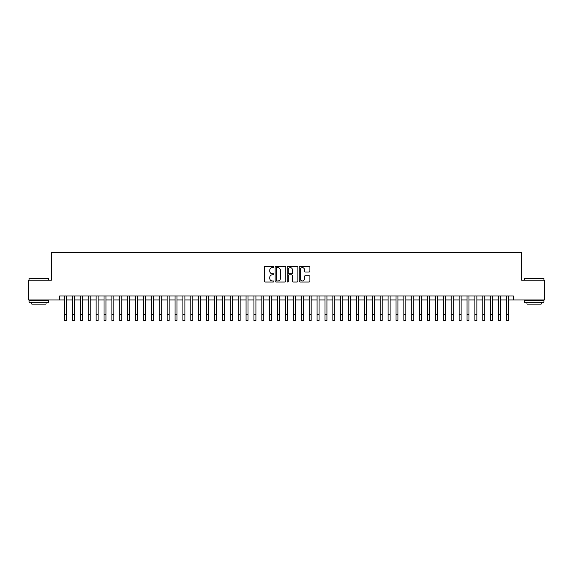<?xml version="1.0" encoding="UTF-8"?>
<svg xmlns="http://www.w3.org/2000/svg" width="573" height="573" viewBox="0 0 573 573"><rect width="100%" height="100%" fill="white"/><g stroke="black" fill="none" stroke-linecap="round" stroke-linejoin="round"><path stroke-width="0.86" d="M273.873 267.082A0.544 0.544 0 0 0 273.335 266.545L265.098 266.545A0.774 0.774 0 0 0 264.325 267.319L264.325 281.257A0.774 0.774 0 0 0 265.098 282.031L273.335 282.031A0.544 0.544 0 0 0 273.873 281.493A0.544 0.544 0 0 0 273.335 280.949L272.268 280.949A2.478 2.478 0 0 1 269.79 278.471L269.79 277.311A2.478 2.478 0 0 1 272.268 274.832L273.335 274.832A0.544 0.544 0 0 0 273.873 274.288A0.544 0.544 0 0 0 273.335 273.744L272.268 273.744A2.478 2.478 0 0 1 269.79 271.265L269.79 270.105A2.478 2.478 0 0 1 272.268 267.627L273.335 267.627A0.544 0.544 0 0 0 273.873 267.082M309.141 272.003A0.774 0.774 0 0 0 309.914 271.23L309.914 267.319A0.774 0.774 0 0 0 309.141 266.545L299.994 266.545A0.774 0.774 0 0 0 299.221 267.319L299.221 281.257A0.774 0.774 0 0 0 299.994 282.031L309.141 282.031A0.774 0.774 0 0 0 309.914 281.257L309.914 276.537A0.774 0.774 0 0 0 309.141 275.763L305.223 275.763A0.774 0.774 0 0 0 304.449 276.537L304.449 278.879A2.07 2.07 0 0 1 302.379 280.949A2.07 2.07 0 0 1 300.309 278.879L300.309 269.697A2.07 2.07 0 0 1 302.379 267.627A2.07 2.07 0 0 1 304.449 269.697L304.449 271.23A0.774 0.774 0 0 0 305.223 272.003L309.141 272.003M59.621 299.937L28.65 299.937L28.65 280.204L51.341 280.204L51.341 252.586L521.659 252.586L521.659 280.204L544.35 280.204L544.35 299.937L513.379 299.937L513.379 295.99L59.621 295.99L59.621 299.937L64.556 299.937M285.82 267.319A0.774 0.774 0 0 0 285.046 266.545L275.907 266.545A0.774 0.774 0 0 0 275.133 267.319L275.133 281.257A0.774 0.774 0 0 0 275.907 282.031L285.046 282.031A0.774 0.774 0 0 0 285.82 281.257L285.82 267.319M287.954 266.545L297.093 266.545A0.774 0.774 0 0 1 297.867 267.319L297.867 281.257A0.774 0.774 0 0 1 297.093 282.031L293.183 282.031A0.774 0.774 0 0 1 292.409 281.257L292.409 275.606A0.774 0.774 0 0 0 291.628 274.832L289.036 274.832A0.774 0.774 0 0 0 288.262 275.606L288.262 281.493A0.544 0.544 0 0 1 287.718 282.031A0.544 0.544 0 0 1 287.18 281.493L287.18 267.319A0.774 0.774 0 0 1 287.954 266.545M66.525 299.937L72.449 299.937M74.418 299.937L80.342 299.937M82.311 299.937L88.228 299.937M90.205 299.937L96.121 299.937M98.09 299.937L104.014 299.937M105.984 299.937L111.907 299.937M113.877 299.937L119.793 299.937M121.77 299.937L127.686 299.937M129.663 299.937L135.579 299.937M137.549 299.937L143.472 299.937M145.442 299.937L151.358 299.937M153.335 299.937L159.251 299.937M161.228 299.937L167.144 299.937M169.114 299.937L175.037 299.937M177.007 299.937L182.923 299.937M184.9 299.937L190.816 299.937M192.793 299.937L198.709 299.937M200.679 299.937L206.602 299.937M208.572 299.937L214.488 299.937M216.465 299.937L222.381 299.937M224.358 299.937L230.274 299.937M232.244 299.937L238.167 299.937M240.137 299.937L246.053 299.937M248.03 299.937L253.946 299.937M255.923 299.937L261.84 299.937M263.809 299.937L269.733 299.937M271.702 299.937L277.626 299.937M279.595 299.937L285.512 299.937M287.488 299.937L293.405 299.937M295.374 299.937L301.298 299.937M303.267 299.937L309.191 299.937M311.16 299.937L317.077 299.937M319.054 299.937L324.97 299.937M326.947 299.937L332.863 299.937M334.833 299.937L340.756 299.937M342.726 299.937L348.642 299.937M350.619 299.937L356.535 299.937M358.512 299.937L364.428 299.937M366.398 299.937L372.321 299.937M374.291 299.937L380.207 299.937M382.184 299.937L388.1 299.937M390.077 299.937L395.993 299.937M397.963 299.937L403.886 299.937M405.856 299.937L411.772 299.937M413.749 299.937L419.665 299.937M421.642 299.937L427.558 299.937M429.528 299.937L435.451 299.937M437.421 299.937L443.337 299.937M445.314 299.937L451.23 299.937M453.207 299.937L459.123 299.937M461.093 299.937L467.016 299.937M468.986 299.937L474.91 299.937M476.879 299.937L482.795 299.937M484.772 299.937L490.689 299.937M492.658 299.937L498.582 299.937M500.551 299.937L506.475 299.937M508.444 299.937L513.379 299.937M276.759 267.627A0.544 0.544 0 0 0 276.215 268.171L276.215 280.405A0.544 0.544 0 0 0 276.759 280.949L277.884 280.949A2.478 2.478 0 0 0 280.362 278.471L280.362 270.105A2.478 2.478 0 0 0 277.884 267.627L276.759 267.627M292.409 269.74A2.07 2.07 0 0 0 290.332 267.663A2.07 2.07 0 0 0 288.262 269.74L288.262 272.97A0.774 0.774 0 0 0 289.036 273.744L291.628 273.744A0.774 0.774 0 0 0 292.409 272.97L292.409 269.74M64.556 314.491L66.525 314.491L66.525 320.414L64.556 320.414L64.556 295.99M66.525 314.491L66.525 295.99M29.28 278.234L48.769 278.471L29.28 278.234M38.907 302.3L29.044 302.3L29.044 300.331L48.769 300.331L48.769 302.3L38.907 302.3M46.012 302.3L46.012 304.12L31.809 304.12L31.809 302.3M524.467 278.234L543.956 278.471L524.467 278.234M534.093 302.3L524.231 302.3L524.231 300.331L543.956 300.331L543.956 302.3L534.093 302.3M541.191 302.3L541.191 304.12L526.988 304.12L526.988 302.3M72.449 314.491L74.418 314.491L74.418 320.414L72.449 320.414L72.449 295.99M74.418 314.491L74.418 295.99M80.342 314.491L82.311 314.491L82.311 320.414L80.342 320.414L80.342 295.99M82.311 314.491L82.311 295.99M88.228 314.491L90.205 314.491L90.205 320.414L88.228 320.414L88.228 295.99M90.205 314.491L90.205 295.99M96.121 314.491L98.09 314.491L98.09 320.414L96.121 320.414L96.121 295.99M98.09 314.491L98.09 295.99M104.014 314.491L105.984 314.491L105.984 320.414L104.014 320.414L104.014 295.99M105.984 314.491L105.984 295.99M111.907 314.491L113.877 314.491L113.877 320.414L111.907 320.414L111.907 295.99M113.877 314.491L113.877 295.99M119.793 314.491L121.77 314.491L121.77 320.414L119.793 320.414L119.793 295.99M121.77 314.491L121.77 295.99M127.686 314.491L129.663 314.491L129.663 320.414L127.686 320.414L127.686 295.99M129.663 314.491L129.663 295.99M135.579 314.491L137.549 314.491L137.549 320.414L135.579 320.414L135.579 295.99M137.549 314.491L137.549 295.99M143.472 314.491L145.442 314.491L145.442 320.414L143.472 320.414L143.472 295.99M145.442 314.491L145.442 295.99M151.358 314.491L153.335 314.491L153.335 320.414L151.358 320.414L151.358 295.99M153.335 314.491L153.335 295.99M159.251 314.491L161.228 314.491L161.228 320.414L159.251 320.414L159.251 295.99M161.228 314.491L161.228 295.99M167.144 314.491L169.114 314.491L169.114 320.414L167.144 320.414L167.144 295.99M169.114 314.491L169.114 295.99M175.037 314.491L177.007 314.491L177.007 320.414L175.037 320.414L175.037 295.99M177.007 314.491L177.007 295.99M182.923 314.491L184.9 314.491L184.9 320.414L182.923 320.414L182.923 295.99M184.9 314.491L184.9 295.99M190.816 314.491L192.793 314.491L192.793 320.414L190.816 320.414L190.816 295.99M192.793 314.491L192.793 295.99M198.709 314.491L200.679 314.491L200.679 320.414L198.709 320.414L198.709 295.99M200.679 314.491L200.679 295.99M206.602 314.491L208.572 314.491L208.572 320.414L206.602 320.414L206.602 295.99M208.572 314.491L208.572 295.99M214.488 314.491L216.465 314.491L216.465 320.414L214.488 320.414L214.488 295.99M216.465 314.491L216.465 295.99M222.381 314.491L224.358 314.491L224.358 320.414L222.381 320.414L222.381 295.99M224.358 314.491L224.358 295.99M230.274 314.491L232.244 314.491L232.244 320.414L230.274 320.414L230.274 295.99M232.244 314.491L232.244 295.99M238.167 314.491L240.137 314.491L240.137 320.414L238.167 320.414L238.167 295.99M240.137 314.491L240.137 295.99M246.053 314.491L248.03 314.491L248.03 320.414L246.053 320.414L246.053 295.99M248.03 314.491L248.03 295.99M253.946 314.491L255.923 314.491L255.923 320.414L253.946 320.414L253.946 295.99M255.923 314.491L255.923 295.99M261.84 314.491L263.809 314.491L263.809 320.414L261.84 320.414L261.84 295.99M263.809 314.491L263.809 295.99M269.733 314.491L271.702 314.491L271.702 320.414L269.733 320.414L269.733 295.99M271.702 314.491L271.702 295.99M277.626 314.491L279.595 314.491L279.595 320.414L277.626 320.414L277.626 295.99M279.595 314.491L279.595 295.99M285.512 314.491L287.488 314.491L287.488 320.414L285.512 320.414L285.512 295.99M287.488 314.491L287.488 295.99M293.405 314.491L295.374 314.491L295.374 320.414L293.405 320.414L293.405 295.99M295.374 314.491L295.374 295.99M301.298 314.491L303.267 314.491L303.267 320.414L301.298 320.414L301.298 295.99M303.267 314.491L303.267 295.99M309.191 314.491L311.16 314.491L311.16 320.414L309.191 320.414L309.191 295.99M311.16 314.491L311.16 295.99M317.077 314.491L319.054 314.491L319.054 320.414L317.077 320.414L317.077 295.99M319.054 314.491L319.054 295.99M324.97 314.491L326.947 314.491L326.947 320.414L324.97 320.414L324.97 295.99M326.947 314.491L326.947 295.99M332.863 314.491L334.833 314.491L334.833 320.414L332.863 320.414L332.863 295.99M334.833 314.491L334.833 295.99M340.756 314.491L342.726 314.491L342.726 320.414L340.756 320.414L340.756 295.99M342.726 314.491L342.726 295.99M348.642 314.491L350.619 314.491L350.619 320.414L348.642 320.414L348.642 295.99M350.619 314.491L350.619 295.99M356.535 314.491L358.512 314.491L358.512 320.414L356.535 320.414L356.535 295.99M358.512 314.491L358.512 295.99M364.428 314.491L366.398 314.491L366.398 320.414L364.428 320.414L364.428 295.99M366.398 314.491L366.398 295.99M372.321 314.491L374.291 314.491L374.291 320.414L372.321 320.414L372.321 295.99M374.291 314.491L374.291 295.99M380.207 314.491L382.184 314.491L382.184 320.414L380.207 320.414L380.207 295.99M382.184 314.491L382.184 295.99M388.1 314.491L390.077 314.491L390.077 320.414L388.1 320.414L388.1 295.99M390.077 314.491L390.077 295.99M395.993 314.491L397.963 314.491L397.963 320.414L395.993 320.414L395.993 295.99M397.963 314.491L397.963 295.99M403.886 314.491L405.856 314.491L405.856 320.414L403.886 320.414L403.886 295.99M405.856 314.491L405.856 295.99M411.772 314.491L413.749 314.491L413.749 320.414L411.772 320.414L411.772 295.99M413.749 314.491L413.749 295.99M419.665 314.491L421.642 314.491L421.642 320.414L419.665 320.414L419.665 295.99M421.642 314.491L421.642 295.99M427.558 314.491L429.528 314.491L429.528 320.414L427.558 320.414L427.558 295.99M429.528 314.491L429.528 295.99M435.451 314.491L437.421 314.491L437.421 320.414L435.451 320.414L435.451 295.99M437.421 314.491L437.421 295.99M443.337 314.491L445.314 314.491L445.314 320.414L443.337 320.414L443.337 295.99M445.314 314.491L445.314 295.99M451.23 314.491L453.207 314.491L453.207 320.414L451.23 320.414L451.23 295.99M453.207 314.491L453.207 295.99M459.123 314.491L461.093 314.491L461.093 320.414L459.123 320.414L459.123 295.99M461.093 314.491L461.093 295.99M467.016 314.491L468.986 314.491L468.986 320.414L467.016 320.414L467.016 295.99M468.986 314.491L468.986 295.99M474.91 314.491L476.879 314.491L476.879 320.414L474.91 320.414L474.91 295.99M476.879 314.491L476.879 295.99M482.795 314.491L484.772 314.491L484.772 320.414L482.795 320.414L482.795 295.99M484.772 314.491L484.772 295.99M490.689 314.491L492.658 314.491L492.658 320.414L490.689 320.414L490.689 295.99M492.658 314.491L492.658 295.99M498.582 314.491L500.551 314.491L500.551 320.414L498.582 320.414L498.582 295.99M500.551 314.491L500.551 295.99M506.475 314.491L508.444 314.491L508.444 320.414L506.475 320.414L506.475 295.99M508.444 314.491L508.444 295.99M29.044 280.204L29.044 278.471M33.542 300.331L33.542 299.937M44.271 300.331L44.271 299.937M48.769 280.204L48.769 278.471M524.231 280.204L524.231 278.471M528.729 300.331L528.729 299.937M539.458 300.331L539.458 299.937M543.956 280.204L543.956 278.471"/></g></svg>
